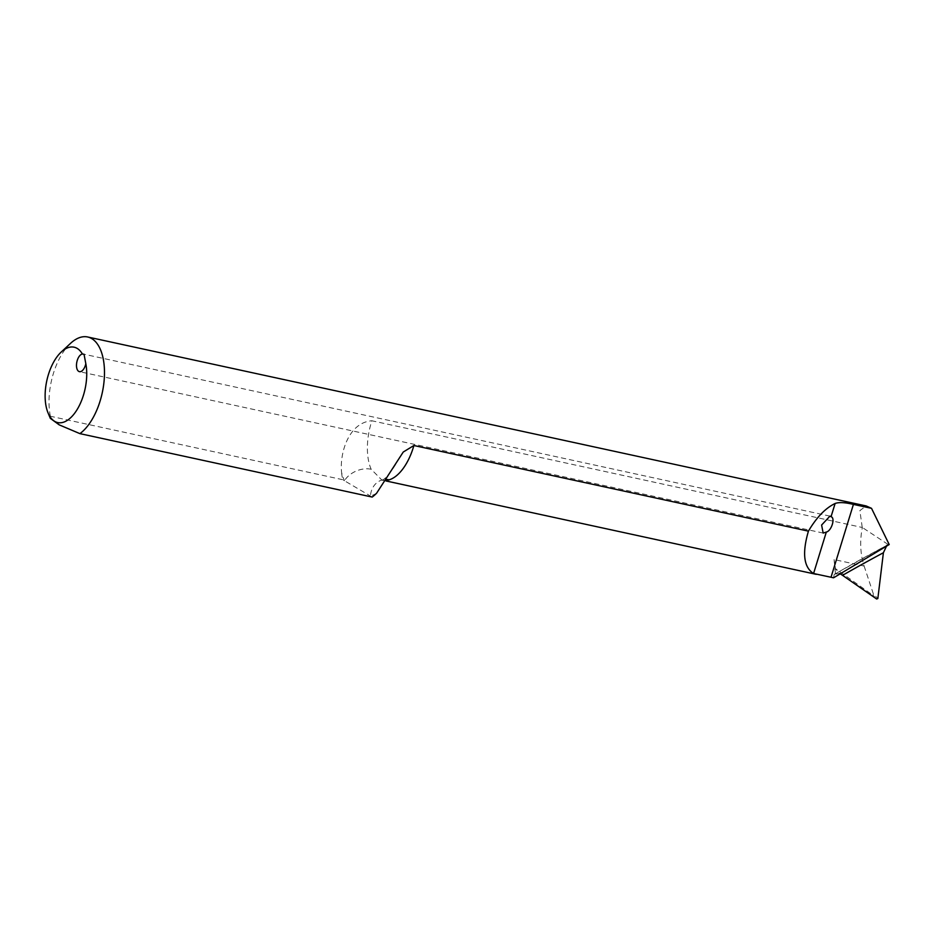 <?xml version="1.0" encoding="UTF-8"?>
<svg xmlns="http://www.w3.org/2000/svg" width="936" height="936" viewBox="0 0 936 936"><rect width="100%" height="100%" fill="white"/><g stroke="black" fill="none" stroke-linecap="round" stroke-linejoin="round"><path stroke-width="0.7" stroke-dasharray="4.68 3.51" d="M70.539 343.36A51.422 26.103 -77.8 0 0 50.392 416.251L50.322 418.357M889.2 544.541L888.369 544.53A1607.264 1556.498 123.8 0 0 833.871 574.692L835.485 574.037L834.058 559.541L864.127 566.069C860.242 553.749 859.657 540.891 862.36 527.506L371.896 420.779A46.285 23.494 -77.8 0 0 371.171 469.252L381.888 480.063L386.439 480.355M341.617 472.598A51.422 26.103 -77.8 0 0 342.67 479.688L344.436 480.73A66.854 33.93 102.2 0 1 341.617 472.598C339.44 454.089 348.239 422.452 371.896 420.779M342.67 479.688L50.392 416.251M862.208 527.19L859.868 510.588L866.163 505.943M833.555 577.804L834.198 574.376L888.241 544.541L862.36 527.506M835.485 574.037L839.662 573.499L835.532 568.819L834.058 559.541M876.658 599.017L872.96 595.226L835.485 568.655L834.97 569.977M371.171 469.252A20.569 14.543 -23.9 0 0 344.436 480.73L372.189 497.063M376.611 493.202A66.854 33.93 102.2 0 1 370.422 496.021A20.569 17.047 -106.9 0 1 381.736 480.11A20.569 17.047 -106.9 0 1 381.748 480.11A20.569 17.047 -106.9 0 1 386.966 479.524M835.485 568.655L835.38 567.965M864.127 566.069L873.37 593.962L877.839 598.549M872.96 595.226L873.37 593.962M386.053 480.964L381.736 480.11M381.748 480.11C384.251 480.098 388.861 474.938 395.554 464.642M829.951 516.122L84.018 354.229M823.153 533.064L79.42 371.65"/><path stroke-width="1.4" d="M85.819 363.706A38.563 19.574 102.2 0 1 68.305 419.679A38.563 19.574 102.2 0 1 48.052 412.905L50.322 418.357L59.214 424.862L79.911 433.637A51.422 26.103 -77.8 0 0 104.2 379.712A51.422 26.103 -77.8 0 0 87.656 336.983A51.422 26.103 -77.8 0 0 70.539 343.36L61.273 351.983A38.563 19.574 102.2 0 1 82.415 354.03A8.997 4.563 -77.8 0 0 76.717 362.677A8.997 4.563 -77.8 0 0 79.42 371.65A8.997 4.563 -77.8 0 0 85.819 363.706L84.018 354.229L82.415 354.03M48.052 412.905A38.563 19.574 102.2 0 1 61.273 351.983M87.656 336.983L866.163 505.943L871.521 508.33L853.421 504.399C845.114 502.386 839.019 502.082 835.123 503.474C825.458 508.131 816.555 517.362 808.423 531.145L413.899 445.513L403.24 452.041L376.611 493.202A51.422 26.103 -77.8 0 1 372.189 497.063L79.911 433.637M808.423 531.145C802 553.176 803.72 567.298 813.571 573.511L833.555 577.804L889.2 544.541L871.521 508.33M831.039 516.719C835.555 517.784 831.531 530.946 826.312 532.081L823.153 533.064L821.609 525.038L829.951 516.122L831.039 516.719L835.123 503.474M386.439 480.355L389.154 479.84A46.285 23.494 -77.8 0 0 413.899 445.513M876.658 599.017L842.552 575.336A1600.841 1550.273 -56.2 0 1 883.397 552.743L877.839 598.549L876.658 599.017M839.662 573.499L842.552 575.336M386.966 479.524A20.569 17.047 -106.9 0 1 389.154 479.84M886.895 545.314L883.397 552.743M853.421 504.399L831.016 577.255M826.312 532.081L813.571 573.511M816.274 574.341L386.053 480.964"/></g></svg>
